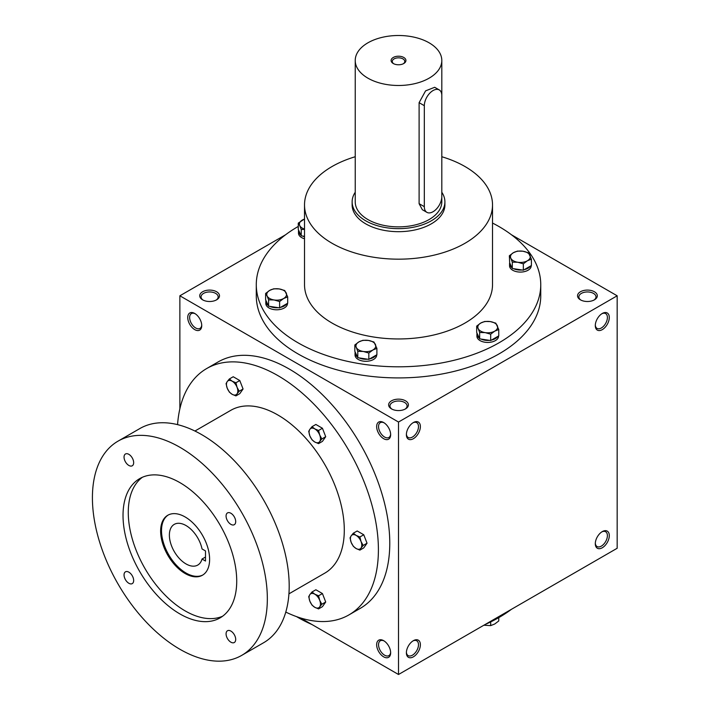 <?xml version="1.0" encoding="UTF-8"?>
<svg xmlns="http://www.w3.org/2000/svg" width="710" height="710" viewBox="0 0 710 710"><rect width="100%" height="100%" fill="white"/><g stroke="black" fill="none" stroke-linecap="round" stroke-linejoin="round"><path stroke-width="1.06" d="M201.72 325.011A8.556 4.943 60 0 1 199.963 328.411A8.556 4.943 60 0 1 191.407 323.467A8.556 4.943 60 0 1 191.407 313.589A8.556 4.943 60 0 1 195.232 313.776M391.521 408.898A9.896 5.716 0 0 0 405.517 408.898A9.896 5.716 0 0 0 405.517 400.822A9.896 5.716 0 0 0 391.521 400.822A9.896 5.716 0 0 0 391.521 408.898L391.521 408.898M405.011 409.173A8.556 4.943 0 0 0 407.078 405.951A8.556 4.943 0 0 0 398.514 401.017A8.556 4.943 0 0 0 389.959 405.951A8.556 4.943 0 0 0 392.026 409.173M580.434 299.833A9.896 5.716 0 0 0 594.421 299.833A9.896 5.716 0 0 0 594.421 291.757A9.896 5.716 0 0 0 580.434 291.757A9.896 5.716 0 0 0 580.434 299.833L580.434 299.833M593.915 300.108A8.556 4.943 0 0 0 595.983 296.886A8.556 4.943 0 0 0 587.427 291.952A8.556 4.943 0 0 0 578.872 296.886A8.556 4.943 0 0 0 580.94 300.108M300.649 617.993L398.514 674.5L617.167 548.271L617.167 295.795L511.457 234.77M398.514 674.5L398.514 422.033L179.87 295.795L179.87 408.809M179.87 295.795L285.58 234.77M202.616 299.833A9.896 5.716 0 0 0 216.603 299.833A9.896 5.716 0 0 0 216.603 291.757A9.896 5.716 0 0 0 202.616 291.757A9.896 5.716 0 0 0 202.616 299.833L202.616 299.833M492.518 223.055A142.24 82.12 180 0 1 499.094 226.623A142.24 82.12 180 0 1 540.754 284.683L540.754 295.795A142.24 82.12 180 0 1 398.514 377.915A142.24 82.12 180 0 1 256.283 295.795L256.283 284.683A142.24 82.12 180 0 1 298.271 226.428M398.514 422.033L617.167 295.795M595.299 325.588A9.896 5.716 120 0 0 602.293 329.626A9.896 5.716 120 0 0 609.295 317.512A9.896 5.716 120 0 0 602.293 313.465A9.896 5.716 120 0 0 595.299 325.588M609.295 535.642A9.896 5.716 -60 0 1 602.293 547.765A9.896 5.716 -60 0 1 595.299 543.718A9.896 5.716 -60 0 1 602.293 531.604A9.896 5.716 -60 0 1 609.295 535.642M406.386 434.653A9.896 5.716 120 0 0 413.389 438.691A9.896 5.716 120 0 0 420.382 426.577A9.896 5.716 120 0 0 413.389 422.539A9.896 5.716 120 0 0 406.386 434.653M420.382 644.707A9.896 5.716 -60 0 1 413.389 656.83A9.896 5.716 -60 0 1 406.386 652.792A9.896 5.716 -60 0 1 413.389 640.668A9.896 5.716 -60 0 1 420.382 644.707M194.744 313.465L194.744 313.465A9.896 5.716 60 0 1 201.738 325.588A9.896 5.716 60 0 1 194.744 329.626A9.896 5.716 60 0 1 187.742 317.512A9.896 5.716 60 0 1 194.744 313.465L194.744 313.465M383.648 422.539L383.648 422.539A9.896 5.716 60 0 1 390.651 434.653A9.896 5.716 60 0 1 383.648 438.691A9.896 5.716 60 0 1 376.655 426.577A9.896 5.716 60 0 1 383.648 422.539M383.648 656.83A9.896 5.716 -120 0 0 390.651 652.792A9.896 5.716 -120 0 0 383.648 640.668A9.896 5.716 -120 0 0 376.655 644.707A9.896 5.716 -120 0 0 383.648 656.83M511.457 609.295A142.24 82.12 180 0 1 484.983 624.578M312.054 624.578A142.24 82.12 180 0 1 296.549 616.626M441.806 156.732A94.004 54.271 180 0 1 464.988 166.53A94.004 54.271 180 0 1 492.518 204.906A94.004 54.271 180 0 1 398.514 259.177A94.004 54.271 180 0 1 304.519 204.906A94.004 54.271 180 0 1 355.231 156.732M492.518 204.906L492.518 284.683A94.004 54.271 180 0 1 398.514 338.954A94.004 54.271 180 0 1 304.519 284.683L304.519 204.906M444.904 201.88L444.904 204.906A46.381 26.776 180 0 1 398.514 231.682A46.381 26.776 180 0 1 352.133 204.906L352.133 201.88A46.381 26.776 0 0 0 365.721 220.81A46.381 26.776 0 0 0 416.264 226.614A46.381 26.776 0 0 0 444.904 201.88A46.381 26.776 0 0 0 441.806 192.268M540.754 284.683A142.24 82.12 180 0 1 398.514 366.804A142.24 82.12 180 0 1 256.283 284.683M412.892 640.97A8.556 4.943 -60 0 1 416.717 640.793A8.556 4.943 -60 0 1 418.492 644.707A8.556 4.943 -60 0 1 414.755 653.315A8.556 4.943 -60 0 1 408.161 655.614A8.556 4.943 -60 0 1 406.404 652.215M406.404 434.076A8.556 4.943 120 0 0 408.161 437.475A8.556 4.943 120 0 0 416.717 432.541A8.556 4.943 120 0 0 416.717 422.654A8.556 4.943 120 0 0 412.892 422.84M601.805 531.905A8.556 4.943 -60 0 1 605.63 531.728A8.556 4.943 -60 0 1 607.396 535.642A8.556 4.943 -60 0 1 603.66 544.25A8.556 4.943 -60 0 1 597.074 546.549A8.556 4.943 -60 0 1 595.317 543.141M595.317 325.011A8.556 4.943 120 0 0 597.074 328.411A8.556 4.943 120 0 0 605.63 323.467A8.556 4.943 120 0 0 605.63 313.589A8.556 4.943 120 0 0 601.805 313.776M384.145 640.97A8.556 4.943 -120 0 0 380.32 640.793A8.556 4.943 -120 0 0 379.007 647.644A8.556 4.943 -120 0 0 384.598 655.188A8.556 4.943 -120 0 0 388.876 655.614A8.556 4.943 -120 0 0 390.633 652.215M390.633 434.076A8.556 4.943 60 0 1 388.876 437.475A8.556 4.943 60 0 1 380.32 432.541A8.556 4.943 60 0 1 380.32 422.654A8.556 4.943 60 0 1 384.145 422.84M216.097 300.108A8.556 4.943 0 0 0 218.165 296.886A8.556 4.943 0 0 0 209.61 291.952A8.556 4.943 0 0 0 201.054 296.886A8.556 4.943 0 0 0 203.122 300.108M205.501 550.942L205.501 561.042L202.03 559.036A23.501 13.57 60 0 1 197.744 565.08A23.501 13.57 60 0 1 174.243 551.51A23.501 13.57 60 0 1 174.243 524.379A23.501 13.57 60 0 1 202.03 548.936L205.501 550.942M205.501 557.03L202.03 559.036M285.793 612.082A142.24 82.12 -120 0 0 348.947 614.895L360.316 608.328A142.24 82.12 -120 0 0 360.316 444.087A142.24 82.12 -120 0 0 218.076 361.967L206.708 368.534A142.24 82.12 -120 0 0 177.562 424.633M348.947 614.895A142.24 82.12 -120 0 0 348.947 450.655A142.24 82.12 -120 0 0 206.708 368.534M288.935 593.844L324.825 573.121A94.004 54.271 -120 0 0 324.825 464.58A94.004 54.271 -120 0 0 230.83 410.309L194.93 431.032M241.72 655.374L263.579 642.754A123.682 71.408 -120 0 0 263.579 499.938A123.682 71.408 -120 0 0 139.897 428.529L118.029 441.15A123.682 71.408 -120 0 0 99.072 540.257A123.682 71.408 -120 0 0 179.87 649.251A123.682 71.408 -120 0 0 241.72 655.374A123.682 71.408 -120 0 0 241.72 512.558A123.682 71.408 -120 0 0 118.029 441.15M179.87 613.91A80.399 46.416 -120 0 0 220.073 617.886A80.399 46.416 -120 0 0 220.073 525.054A80.399 46.416 -120 0 0 139.675 478.638A80.399 46.416 -120 0 0 127.356 543.061A80.399 46.416 -120 0 0 179.87 613.91M128.856 583.274A6.798 3.932 -120 0 0 132.255 583.611A6.798 3.932 -120 0 0 132.255 575.757A6.798 3.932 -120 0 0 125.448 571.834A6.798 3.932 -120 0 0 124.41 577.283A6.798 3.932 -120 0 0 128.856 583.274M128.856 465.449A6.798 3.932 -120 0 0 132.255 465.787A6.798 3.932 -120 0 0 132.255 457.932A6.798 3.932 -120 0 0 125.448 454.001A6.798 3.932 -120 0 0 124.41 459.459A6.798 3.932 -120 0 0 128.856 465.449M230.892 642.186A6.798 3.932 -120 0 0 234.291 642.523A6.798 3.932 -120 0 0 234.291 634.669A6.798 3.932 -120 0 0 227.493 630.746A6.798 3.932 -120 0 0 226.446 636.196A6.798 3.932 -120 0 0 230.892 642.186M230.892 524.362A6.798 3.932 -120 0 0 234.291 524.699A6.798 3.932 -120 0 0 234.291 516.845A6.798 3.932 -120 0 0 227.493 512.913A6.798 3.932 -120 0 0 226.446 518.371A6.798 3.932 -120 0 0 230.892 524.362M142.382 477.271A80.399 46.416 -120 0 0 133.338 542.422A80.399 46.416 -120 0 0 185.124 610.875A80.399 46.416 -120 0 0 222.612 616.227M185.124 573.511A34.63 19.995 -120 0 0 202.439 575.224A34.63 19.995 -120 0 0 202.439 535.234A34.63 19.995 -120 0 0 167.809 515.247A34.63 19.995 -120 0 0 162.492 542.99A34.63 19.995 -120 0 0 185.124 573.511M168.252 514.998A34.63 19.995 -120 0 0 163.495 542.884A34.63 19.995 -120 0 0 185.993 573.005A34.63 19.995 -120 0 0 202.865 574.967M359.89 550.117L356.101 548.519L353.323 546.327L351.175 542.396A8.041 4.642 -120 0 1 351.175 535.828L353.323 533.201L357.192 530.973L363.76 534.763L367.034 543.221L363.76 547.889L359.89 550.117L361.026 548.076A8.041 4.642 -120 0 0 361.026 541.517A8.041 4.642 -120 0 0 356.101 535.384A8.041 4.642 -120 0 0 351.175 535.828L350.048 537.869L351.175 542.396A8.041 4.642 -120 0 0 356.101 548.519A8.041 4.642 -120 0 0 361.026 548.076L363.174 545.449L361.026 541.517L359.89 536.991L363.76 534.763M363.174 545.449L367.034 543.221M353.323 533.201L356.101 535.384L359.89 536.991M318.568 443.617L314.779 442.01L312.001 439.818L309.853 435.887A8.041 4.642 -120 0 1 309.853 429.319L312.001 426.692L315.87 424.465L322.429 428.254L325.712 436.712L322.429 441.38L318.568 443.617L319.704 441.567A8.041 4.642 -120 0 0 319.704 435.008A8.041 4.642 -120 0 0 314.779 428.884A8.041 4.642 -120 0 0 309.853 429.319L308.717 431.361L309.853 435.887A8.041 4.642 -120 0 0 314.779 442.01A8.041 4.642 -120 0 0 319.704 441.567L321.852 438.94L319.704 435.008L318.568 430.482L322.429 428.254M321.852 438.94L325.712 436.712M312.001 426.692L314.779 428.884L318.568 430.482M235.915 395.896L232.126 394.298L229.357 392.106L227.209 388.166A8.041 4.642 -120 0 1 227.209 381.607L229.357 378.98L233.217 376.744L239.785 380.533L243.068 388.991L239.785 393.668L235.915 395.896L237.051 393.855A8.041 4.642 -120 0 0 237.051 387.287A8.041 4.642 -120 0 0 232.126 381.163A8.041 4.642 -120 0 0 227.209 381.607L226.073 383.648L227.209 388.166A8.041 4.642 -120 0 0 232.126 394.298A8.041 4.642 -120 0 0 237.051 393.855L239.199 391.228L237.051 387.287L235.915 382.77L239.785 380.533M239.199 391.228L243.068 388.991M229.357 378.98L232.126 381.163L235.915 382.77M318.568 608.905L314.779 607.307L312.001 605.115L309.853 601.184A8.041 4.642 -120 0 1 309.853 594.616L312.001 591.989L315.87 589.761L322.429 593.551L325.712 602.009L322.429 606.677L318.568 608.905L319.704 606.864A8.041 4.642 -120 0 0 319.704 600.305A8.041 4.642 -120 0 0 314.779 594.181A8.041 4.642 -120 0 0 309.853 594.616L308.717 596.657L309.853 601.184A8.041 4.642 -120 0 0 314.779 607.307A8.041 4.642 -120 0 0 319.704 606.864L321.852 604.237L319.704 600.305L318.568 595.779L322.429 593.551M321.852 604.237L325.712 602.009M312.001 591.989L314.779 594.181L318.568 595.779M483.847 625.235L490.681 625.616L494.719 624.01L498.766 620.957L498.766 617.638M490.681 621.924L490.681 625.616M490.681 334.197L485.161 332.617L479.649 332.484L478.167 328.579A9.896 5.716 0 0 0 485.161 332.617A9.896 5.716 0 0 0 494.719 331.144A9.896 5.716 0 0 0 497.284 325.624A9.896 5.716 0 0 0 490.291 321.586A9.896 5.716 0 0 0 480.732 323.059A9.896 5.716 0 0 0 478.167 328.579L476.685 326.112L480.732 323.059L484.77 321.452L490.291 321.586L495.802 323.156L498.766 329.529L494.719 331.144L490.681 334.197L490.681 340.543L498.766 335.874L498.766 329.529M476.685 326.112L476.685 332.466L479.649 338.839L479.649 332.484M479.649 338.839L490.681 340.543M477.031 333.203A10.819 6.248 0 0 0 476.907 334.17L476.907 336.194A10.819 6.248 0 0 0 487.726 342.442A10.819 6.248 0 0 0 498.544 336.194L498.544 335.999M491.622 340.001A10.819 6.248 0 0 0 497.825 336.425M480.927 339.034A10.819 6.248 0 0 0 489.403 340.347M476.907 334.17A10.819 6.248 0 0 0 479.303 338.093M368.827 353.048L363.307 351.468L357.787 351.335L356.305 347.43A9.896 5.716 0 0 0 363.307 351.468A9.896 5.716 0 0 0 372.865 349.995A9.896 5.716 0 0 0 375.421 344.474A9.896 5.716 0 0 0 368.428 340.436A9.896 5.716 0 0 0 358.87 341.909A9.896 5.716 0 0 0 356.305 347.43L354.831 344.971L358.87 341.909L362.908 340.303L368.428 340.436L373.948 342.007L376.904 348.379L372.865 349.995L368.827 353.048L368.827 359.393L376.904 354.725L376.904 348.379M354.831 344.971L354.831 351.317L357.787 357.689L357.787 351.335M357.787 357.689L368.827 359.393M355.177 352.053A10.819 6.248 0 0 0 355.044 353.021L355.044 355.044A10.819 6.248 0 0 0 365.863 361.292A10.819 6.248 0 0 0 376.69 355.044L376.69 354.849M369.759 358.852A10.819 6.248 0 0 0 375.963 355.275M359.074 357.884A10.819 6.248 0 0 0 367.54 359.198M355.044 353.021A10.819 6.248 0 0 0 357.441 356.944M279.616 301.546L274.095 299.966L268.584 299.833L267.102 295.928A9.896 5.716 0 0 0 274.095 299.966A9.896 5.716 0 0 0 283.654 298.493A9.896 5.716 0 0 0 286.219 292.973A9.896 5.716 0 0 0 279.216 288.935A9.896 5.716 0 0 0 269.667 290.408A9.896 5.716 0 0 0 267.102 295.928L265.62 293.461L269.667 290.408L273.705 288.801L279.216 288.935L284.737 290.505L287.692 296.878L283.654 298.493L279.616 301.546L279.616 307.892L287.692 303.223L287.692 296.878M265.62 293.461L265.62 299.815L268.584 306.188L268.584 299.833M268.584 306.188L279.616 307.892M265.966 300.552A10.819 6.248 0 0 0 265.833 301.519L265.833 303.543A10.819 6.248 0 0 0 276.66 309.791A10.819 6.248 0 0 0 287.479 303.543L287.479 303.347M280.556 307.35A10.819 6.248 0 0 0 286.751 303.765M269.862 306.383A10.819 6.248 0 0 0 278.329 307.696M265.833 301.519A10.819 6.248 0 0 0 268.238 305.442M304.519 229.392L301.235 229.481L299.753 225.576A9.896 5.716 0 0 0 304.519 229.09M304.519 219.097A9.896 5.716 0 0 0 302.318 220.056A9.896 5.716 0 0 0 299.753 225.576L298.271 223.109L298.271 229.454L301.235 235.827L301.235 229.481M301.235 235.827L304.519 236.332M304.519 219.008L298.271 223.109M298.617 230.2A10.819 6.248 0 0 0 298.493 231.167L298.493 233.182A10.819 6.248 0 0 0 304.519 238.782M302.513 236.031A10.819 6.248 0 0 0 304.519 236.767M298.493 231.167A10.819 6.248 0 0 0 300.889 235.09M523.332 263.836L517.821 262.265L512.3 262.132L510.818 258.227A9.896 5.716 0 0 0 517.821 262.265A9.896 5.716 0 0 0 527.37 260.783A9.896 5.716 0 0 0 529.935 255.272A9.896 5.716 0 0 0 522.942 251.225A9.896 5.716 0 0 0 513.383 252.707A9.896 5.716 0 0 0 510.818 258.227L509.345 255.76L513.383 252.707L517.421 251.1L522.942 251.225L528.453 252.804L531.417 259.177L527.37 260.783L523.332 263.836L523.332 270.19L531.417 265.522L531.417 259.177M509.345 255.76L509.682 262.851L512.3 268.478L512.3 262.132M512.3 268.478L523.332 270.19M509.682 262.851A10.819 6.248 0 0 0 509.558 263.818L509.558 265.833A10.819 6.248 0 0 0 520.377 272.081A10.819 6.248 0 0 0 531.204 265.833L531.204 265.647M524.273 269.649A10.819 6.248 0 0 0 530.476 266.064M513.578 268.682A10.819 6.248 0 0 0 522.054 269.986M509.558 263.818A10.819 6.248 0 0 0 511.954 267.741M403.315 63.758A6.248 3.612 0 0 0 404.771 61.45A6.248 3.612 0 0 0 398.514 57.838A6.248 3.612 0 0 0 392.266 61.45A6.248 3.612 0 0 0 393.722 63.758M424.323 105.683L424.323 206.672A12.372 7.144 120 0 0 426.879 212.334A12.372 7.144 120 0 0 436.41 209.024A12.372 7.144 120 0 0 441.806 196.572L441.806 95.584A12.372 7.144 120 0 0 439.25 89.921A12.372 7.144 120 0 0 429.719 93.241A12.372 7.144 120 0 0 424.323 105.683L419.104 102.675L425.583 90.871L434.68 87.286L439.25 89.921M355.231 192.259A46.381 26.776 0 0 0 352.133 201.88M426.879 212.334L422.317 209.698L419.104 203.663L419.104 102.675M355.231 60.492A43.292 24.992 0 0 0 367.904 78.162A43.292 24.992 0 0 0 415.084 83.585A43.292 24.992 0 0 0 441.806 60.492A43.292 24.992 0 0 0 398.514 35.5A43.292 24.992 0 0 0 355.231 60.492L355.231 201.88A43.292 24.992 0 0 0 367.904 219.55A43.292 24.992 0 0 0 415.084 224.963A43.292 24.992 0 0 0 441.806 201.88L441.806 196.803M393.269 63.518A7.419 4.287 0 0 0 403.768 63.518A7.419 4.287 0 0 0 403.768 57.466A7.419 4.287 0 0 0 393.269 57.466A7.419 4.287 0 0 0 393.269 63.518L393.269 63.518M419.104 203.663L424.323 206.672M441.806 60.492L441.806 95.362"/></g></svg>
